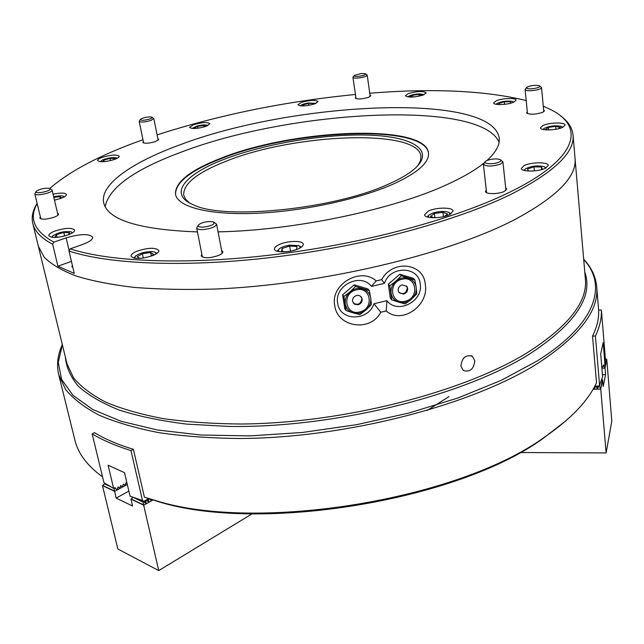 <?xml version="1.0" encoding="UTF-8"?>
<svg xmlns="http://www.w3.org/2000/svg" width="644" height="644" viewBox="0 0 644 644"><rect width="100%" height="100%" fill="white"/><g stroke="black" fill="none" stroke-linecap="round" stroke-linejoin="round"><path stroke-width="0.97" d="M474.789 360.696L472.35 356.261C465.765 354.474 461.949 357.75 460.895 366.09L463.334 370.493C470.015 372.385 473.831 369.125 474.789 360.696M381.691 279.633L384.412 283.376C390.264 265.36 418.785 265.988 420.21 283.972C423.454 301.448 397.316 314.618 386.923 300.692L386.247 310.939C402.106 325.051 429.387 305.014 425.257 284.35C423.977 263.082 392.735 259.009 381.691 279.633L376.209 280.905C360.221 266.495 329.994 284.777 334.783 305.53C336.933 326.967 370.187 332.666 380.813 312.227L373.955 303.743C368.247 321.501 339.694 321.284 337.689 303.284C333.906 285.606 360.833 272.162 371.379 286.403L376.209 280.905M380.813 312.227L386.247 310.939M32.772 223.404L38.334 246.233L44.307 257.358C51.391 264.33 61.977 270.552 76.073 276.018C92.181 280.953 111.597 284.753 134.314 287.417C158.754 289.349 185.609 289.897 214.887 289.051C320.221 284.817 447.145 254.694 514.154 219.902C556.73 197.177 577.024 176.657 575.036 158.344L585.372 278.989C587.682 301.77 568.572 326.194 528.016 352.244C464.203 392.043 342.97 423.325 241.194 424.01C212.882 423.792 186.808 421.989 162.98 418.584C140.762 414.342 121.668 408.86 105.697 402.13C91.633 394.812 80.927 386.714 73.569 377.835L67.024 363.876L38.334 246.233L44.307 257.358C51.391 264.33 61.977 270.552 76.073 276.018C92.181 280.953 111.597 284.753 134.314 287.417C158.754 289.349 185.609 289.897 214.887 289.051C320.221 284.817 447.145 254.694 514.154 219.902C556.73 197.177 577.024 176.657 575.036 158.344L573.023 134.934C574.947 152.338 554.428 172.053 511.449 194.085C457.868 220.522 367.732 245.324 278.458 256.586C189.143 267.807 109.866 264.612 69.005 251.047L70.188 248.842L82.69 244.438C89.524 241.903 92.849 239.488 92.68 237.185C89.162 233.555 80.315 233.78 66.147 237.869L53.83 242.136L52.663 244.293C41.208 238.127 34.575 231.164 32.772 223.404C31.306 216.972 32.755 210.306 37.127 203.407M114.503 487.967L115.357 488.369L115.171 487.605L113.634 488.442L103.95 482.71L92.164 433.887L94.555 432.663C104.988 439.071 117.933 444.626 133.397 449.303L144.393 497.152L156.09 500.702C257.785 532.669 458.407 499.816 544.591 437.083L545.669 436.35C571.373 418.455 588.318 400.584 596.497 382.737L592.528 336.096C597.052 326.999 599.081 318.321 598.614 310.07L601.391 309.997L605.263 357.428L605.014 365.132L603.203 365.156L603.267 365.913L603.42 365.156M598.63 310.07L596.706 286.757C599.081 310.505 579.576 335.951 538.191 363.103C472.463 404.979 346.375 437.952 240.309 438.508C210.805 438.234 183.645 436.278 158.818 432.647C135.675 428.131 115.783 422.311 99.136 415.179C84.493 407.451 73.319 398.902 65.64 389.54L58.757 374.848L74.905 440.19C78.085 453.537 87.302 465.765 102.541 476.89M565.963 420.765L542.973 438.532C457.465 500.766 258.977 533.272 158.094 501.555L144.393 497.152M373.955 303.743L386.923 300.692M371.379 286.403L384.412 283.376M142.976 139.732L142.928 139.748C101.189 154.512 70.124 170.757 49.749 188.467M37.175 203.601C28.682 218.3 34.237 231.148 53.83 242.136M70.188 248.842C110.881 262.213 189.666 265.288 278.361 254.114C367.024 242.917 456.532 218.332 509.831 192.145C578.006 158.851 585.267 127.101 551.336 109.915L543.278 106.163M526.188 100.52C485.109 90.579 432.969 88.148 369.761 93.227M355.44 94.483C285.316 101.382 219.21 114.849 157.104 134.886M560.143 115.542C567.96 121.104 572.258 127.568 573.023 134.934M54.474 200.155L61.067 198.336C64.722 196.919 66.493 195.631 66.38 194.472C65.084 192.741 60.641 192.653 53.074 194.198M114.672 159.406C117.78 158.239 119.293 157.184 119.212 156.242C116.749 154.407 111.09 154.777 102.243 157.353C99.079 158.521 97.534 159.591 97.614 160.549C100.086 162.393 105.777 162.014 114.672 159.406M206.161 126.313L209.936 123.696C207.424 121.958 201.902 122.304 193.361 124.735L189.513 127.383C192.033 129.122 197.579 128.768 206.161 126.313M314.94 103.797L318.088 101.535C315.367 99.748 309.716 100.062 301.134 102.477L297.922 104.771C300.651 106.558 306.327 106.228 314.94 103.797M423.527 94.91L426.223 92.833C423.14 90.844 417.111 91.118 408.135 93.662L405.374 95.771C408.465 97.759 414.511 97.469 423.527 94.91M513.638 102.227L516.086 100.158C516.279 97.655 502.119 98.146 496.186 100.81L493.666 102.919C493.417 105.407 507.722 104.932 513.638 102.227M562.647 127.367L565.086 125.081C565.319 122.078 549.308 122.4 542.973 125.491L540.445 127.818C540.147 130.804 556.327 130.507 562.647 127.367M545.492 168.205L548.253 165.428C548.447 161.845 531.179 161.99 524.184 165.572L521.326 168.406C521.044 171.972 538.521 171.859 545.492 168.205L544.502 166.812C537.909 165.154 531.509 165.846 525.303 168.897L524.514 170.507M449.552 214.645L453.07 211.055C453.102 207.086 435.964 207.175 428.204 211.127L424.573 214.782C424.452 218.727 441.816 218.67 449.552 214.645M298.647 248.689C301.867 247.159 303.396 245.67 303.243 244.213C303.074 240.349 287.49 240.606 279.214 244.567C275.906 246.105 274.328 247.618 274.473 249.115C274.586 252.963 290.388 252.722 298.647 248.689M153.304 255.354C157.168 253.656 159.004 252.037 158.827 250.5C155.446 247.288 148.08 247.546 136.737 251.289C132.793 252.995 130.901 254.638 131.07 256.215C134.483 259.427 141.897 259.146 153.304 255.354M68.868 234.609C72.861 232.967 74.776 231.454 74.624 230.061C71.725 227.485 65.084 227.839 54.708 231.124C50.643 232.766 48.678 234.303 48.823 235.728C51.745 238.312 58.427 237.934 68.868 234.609M355.834 97.212L355.279 98.025C357.468 99.45 361.904 99.216 368.577 97.325L370.783 95.69L370.018 95.07M143.346 141.519L142.815 142.396C144.699 143.741 148.949 143.467 155.558 141.551L158.722 139.37L157.893 138.75M40.371 216.851L39.807 218.042C41.892 219.805 46.722 219.507 54.297 217.149C57.244 215.982 58.668 214.911 58.572 213.937L57.533 213.1M201.846 254.259L201.194 255.829C204.003 258.518 209.912 258.357 218.904 255.338C221.641 254.09 222.945 252.883 222.816 251.715L221.625 250.492M486.276 190.052L485.52 191.461C485.367 194.351 498.754 194.311 504.357 191.365L506.707 188.966L505.661 187.766M527.291 111.806L526.615 112.805C529.537 114.801 534.874 114.656 542.642 112.37L544.478 110.736L543.625 109.915M71.436 261.375L57.912 266.214L74.261 273.402L69.005 251.047M57.912 266.214L52.663 244.293M218.066 231.856C294.799 230.52 395.561 209.099 449.343 183.508C464.332 176.528 476.005 169.605 484.352 162.747M486.961 160.509C495.92 152.322 500.01 144.844 499.237 138.049C492.016 91.633 292.054 101.905 179.563 144.981C131.988 162.336 99.683 184.482 103.7 202.82C107.878 220.015 139.128 229.707 197.45 231.921M499.1 142.203C480.319 99.216 289.808 110.269 180.988 152.226C134.25 169.589 108.965 187.758 105.157 206.716M393.605 183.91C417.859 172.697 429.484 162.36 428.485 152.902C425.507 123.213 293.575 128.969 221.037 158.191C190.044 170.241 174.862 182.292 175.498 194.335C177.8 206.957 208.72 215.225 255.716 213.317C302.624 211.433 359.602 199.157 393.605 183.91M72.37 265.368L71.854 266.568L72.861 267.429M224.514 159.165C264.926 143.668 324.302 133.735 368.231 135.111C412.096 136.415 435.602 149.947 414.873 168.559C409.125 173.638 400.584 178.71 389.25 183.773C335.596 209.018 224.225 220.433 193.393 204.824C167.762 194.198 184.748 174.17 224.514 159.165M417.795 165.701L420.443 160.831L420.943 156.283C418.294 128.325 294.147 133.574 226.092 161.225C197.217 172.552 183.097 183.854 183.725 195.132L185.641 199.286L189.706 203.053M428.51 153.159C424.782 123.68 293.423 129.525 221.125 158.657C190.391 170.62 175.2 182.59 175.546 194.577M449.045 396.543L427.004 410.566M356.655 295.491L358.692 295.435L360.495 296.2L362.186 299.009C362.322 301.883 360.954 303.807 358.08 304.765L354.53 304.258L352.534 301.271C352.397 298.381 353.765 296.457 356.655 295.491M361.115 296.755L361.856 298.599C360.849 304.081 357.975 305.562 353.234 303.042M356.325 289.889C371.041 285.96 374.454 309.064 359.706 311.954C345.095 315.995 341.417 292.843 356.325 289.889M370.686 297.987C371.202 302.624 369.624 306.625 365.953 309.997L359.859 314.586L353.306 312.976C357.855 314.127 362.073 313.137 365.953 309.997L371.419 304.62L370.686 297.987C369.833 293.431 367.193 290.396 362.757 288.882C358.185 287.691 353.942 288.681 350.022 291.845C346.327 295.258 344.757 299.283 345.313 303.936C346.206 308.5 348.871 311.511 353.306 312.976L346.118 310.569L343.904 296.49L350.022 291.845L355.544 286.443L369.31 290.565L370.686 297.987M346.118 310.569L344.83 308.87L342.616 294.831L354.216 284.825L367.941 288.931L369.31 290.565M354.216 284.825L355.544 286.443M342.616 294.831L343.904 296.49M113.634 488.442L108.087 465.209L124.525 472.672L130.04 496.202L142.984 500.718L143.362 501.612L148.466 498.681M104.481 483.056L105.608 483.773M142.582 500.943L130.974 450.591L133.397 449.303M92.164 433.887C102.734 440.238 115.67 445.809 130.974 450.591M115.357 488.369L117.039 489.834L118.11 486.904L119.712 488.369L120.637 485.536L122.376 486.904L123.302 484.079L125.033 485.447L125.95 482.63L127.045 483.411M119.889 488.273L117.933 487.138M147.13 500.871L148.458 498.738M122.553 486.808L120.605 485.681M125.21 485.351L123.262 484.232M140.239 500.122L143.161 501.499M117.224 489.73L114.439 488.015L113.908 488.297L116.162 498.11L132.559 505.991L130.965 499.205L132.841 497.337M144.425 502.392L145.761 500.259M148.772 498.786L148.313 498.963M148.394 498.995L148.796 502.046L146.22 500.227L145.616 500.477M146.22 500.227L145.818 500.034M152.878 500.058L143.684 505.25L158.754 570.592L117.828 549.002L102.501 485.681L104.875 483.507L106.115 484.087M110.293 486.582L104.36 483.781M127.287 484.433L114.56 491.412M127.093 483.612L125.918 482.783M128.848 491.098L116.162 498.11M145.697 500.517L146.099 503.576L143.515 501.748L142.992 502.038L134.065 497.82M143.515 501.748L139.547 499.873M151.606 499.672L151.485 500.525L149.231 498.931M142.992 502.038L143.684 505.25M252.118 513.799L158.754 570.592M143.596 505.121L131.006 499.14M114.479 491.283L102.541 485.616M72.337 232.919L71.251 231.84C64.545 230.963 58.363 232.323 52.687 235.921L52.18 237.354M68.393 234.786L69.616 232.782L63.82 232.428L56.455 234.617L54.829 237.177L57.268 237.33M57.099 237.314L56.455 234.617M64.658 235.978L63.82 232.428M142.67 118.166L140.448 119.293C140.633 120.694 143.741 120.605 149.77 119.035C151.936 118.246 152.612 117.611 151.807 117.152C149.666 116.653 146.623 116.991 142.67 118.166M152.056 117.321L153.795 118.577L150.865 120.492C144.779 122.199 140.875 122.481 139.16 121.33L140.279 119.534M156.299 253.825L154.914 252.142L152.161 251.619C145.093 251.635 139.49 253.156 135.345 256.175L134.765 258.26M133.912 258.099L134.677 257.101M150.366 256.441L153.731 254.444L150.624 252.529L142.38 253.664L137.164 256.723L139.837 258.429M155.904 252.722L157.007 253.334M143.322 258.067L142.38 253.664M151.332 255.869L150.624 252.529M300.458 247.739L299.001 245.638L289.76 245.171C284.801 245.928 281.203 247.224 278.957 249.051L278.28 251.514M277.153 251.232L278.152 250.073M292.803 250.669L296.594 249.429L296.94 246.483L289.647 246.04L281.975 248.528L281.541 251.49L286.121 251.78M300.104 246.338L301.424 247.095M282.499 251.546L281.975 248.528M290.524 251.16L289.647 246.04M450.196 214.315L448.9 212.367C444.73 210.958 439.425 211.16 432.985 212.963L428.92 214.983L428.155 217.197M427.197 216.931L428.123 215.909M444.593 216.4L447.669 214.033L442.911 212.311L434.386 213.478L430.53 216.392L434.233 217.777M449.898 213.059L451.058 213.808M434.933 217.761L434.386 213.478M443.458 216.674L442.911 212.311M540.638 169.855L542.481 169.251L541.419 167.005L533.957 166.852L527.525 168.945L528.434 171.03M541.66 169.525L541.419 167.005M534.351 170.885L533.957 166.852M562.582 127.399L561.834 126.562C555.643 125.121 549.662 125.789 543.89 128.55L543.311 129.525M558.622 128.703L560.28 127.432L555.7 126.353L548.39 127.391L545.589 129.508L547.416 129.943M555.965 129.267L555.7 126.353M548.624 129.951L548.39 127.391M513.791 102.163L512.125 101.301C505.999 100.706 500.863 101.511 496.725 103.716L496.307 104.32M511.119 103.096L510.499 101.784L504.341 101.833L498.899 103.451L499.398 104.586M504.598 104.32L504.341 101.833M510.652 103.225L510.499 101.784M424.042 94.636L419.759 93.855C414.398 94.113 410.542 95.014 408.207 96.56L407.934 96.906M421.611 95.562L422.295 95.151L418.898 94.354L412.651 95.264L409.745 96.962L410.413 97.123M412.885 97.043L412.651 95.264M419.131 96.173L418.898 94.354M316.027 103.346L308.524 102.992C304.612 103.612 302.004 104.457 300.684 105.519L300.442 105.849M313.515 104.272L313.62 103.378L308.468 103.418L303.131 104.9L302.97 105.946M303.292 105.938L303.131 104.9M308.774 105.366L308.468 103.418M207.891 125.556L207.537 125.322C205.243 124.638 201.685 124.888 196.847 126.079L192.097 128.438M206.088 126.337L203.681 125.467L197.587 126.345L193.941 128.14L194.866 128.486M197.941 128.212L197.587 126.345M203.971 127.005L203.681 125.467M117.176 158.327L116.653 157.949C112.732 157.184 107.959 157.885 102.348 160.058L100.359 161.684M114.286 159.543L114.922 158.496L109.931 158.4L103.837 160.09L102.79 161.725M104.175 161.644L103.837 160.09M110.422 160.646L109.931 158.4M64.255 196.879L63.49 196.251C61.405 195.607 58.129 195.784 53.677 196.782M61.768 198.062L59.828 196.573L53.83 197.426M60.303 198.61L59.828 196.573M595.62 386.239L596.239 386.231M593.124 389.193L600.755 389.121L599.484 386.255L598.856 386.263L597.318 388.871L596.231 386.287M520.014 452.523L606.109 452.933L600.755 389.121M595.603 386.295L594.444 388.896L593.736 388.115M599.87 384.371L599.484 386.255M601.77 379.461L602.631 379.928L603.178 386.545L605.561 374.647L605.03 367.99L603.372 365.381M602.43 374.687L605.561 374.647M601.89 368.175L605.03 368.127M605.296 358.611L606.785 359.489L611.8 421.136L606.109 452.933M606.769 359.441L605.03 367.99M602.607 379.88L600.755 388.976M592.528 336.096L595.426 336.031L599.548 385.104L598.96 386.07L594.823 386.11M595.426 336.031C599.717 326.935 601.705 318.257 601.391 309.997M599.548 385.104L602.607 376.893L600.707 353.967L603.162 342.536L605.014 365.132M603.267 365.913L601.874 367.982M595.716 386.102L594.372 387.471L594.074 388.904M598.96 386.07L597.616 387.438L597.318 388.871M596.086 386.094L597.616 387.438M599.137 385.877L599.29 385.104M36.056 191.864C36.048 194.222 50.908 191.083 50.119 188.901L49.524 188.362C44.79 187.839 40.403 188.781 36.362 191.196L36.056 191.864M49.958 188.62L52.1 190.101C53.098 192.765 35.034 196.637 34.808 193.804L36.088 191.598M203.383 227.131C211.924 225.899 215.281 224.16 213.446 221.906L209.187 221.488C204.478 221.898 201 222.961 198.755 224.676C197.386 226.382 198.932 227.195 203.383 227.131M214.162 222.349L216.609 224.217C215.635 226.889 211.119 228.676 203.053 229.586C199.221 229.723 197.096 229.184 196.678 227.976L198.255 225.352M499.116 162.071C501.064 161.105 501.402 160.259 500.13 159.543C496.283 158.448 491.855 158.786 486.84 160.557L485.592 161.298C481.937 163.978 493.876 164.687 499.116 162.071M500.718 159.97L502.916 161.902L500.734 164.003C492.282 166.635 486.502 166.724 483.394 164.252L485.117 161.861M539.358 85.741C534.939 84.928 530.769 85.443 526.824 87.286L526.985 88.349C529.835 89.919 542.723 87.262 539.439 85.781L539.358 85.741M539.761 86.022L541.54 87.568C542.176 89.588 528.571 91.802 525.697 90.144L525.11 89.524L526.559 87.6M361.348 73.496L354.289 75.404C353.709 76.25 355.077 76.572 358.41 76.354C363.659 75.646 365.977 74.768 365.381 73.722L361.348 73.496M365.607 73.891L367.209 75.171C366.573 76.419 363.586 77.369 358.257 78.021C355.021 78.254 353.25 78.029 352.944 77.336L354.12 75.63M402.275 284.841L406.919 286.435L407.692 288.351C407.789 291.225 406.412 293.133 403.571 294.091L398.894 292.457L398.153 290.589C398.048 287.715 399.425 285.799 402.275 284.841M406.42 285.864L407.322 287.957C406.404 293.229 403.643 294.783 399.014 292.618M402.114 279.23C416.66 275.342 419.743 298.381 405.181 301.231C390.747 305.232 387.398 282.144 402.114 279.23M416.169 287.337C416.628 291.949 415.018 295.942 411.363 299.291L405.261 303.863L398.869 302.237C403.337 303.396 407.499 302.414 411.363 299.291L416.765 293.962L416.169 287.337C415.388 282.788 412.82 279.754 408.465 278.24C403.973 277.049 399.787 278.023 395.891 281.17C392.204 284.559 390.61 288.576 391.101 293.205C391.93 297.753 394.514 300.764 398.869 302.237L391.769 299.838L389.757 285.799L395.891 281.17L401.349 275.801L414.865 279.939L416.169 287.337M391.769 299.838L390.328 298.188L388.324 284.189L399.868 274.231L413.343 278.361L414.865 279.939M399.868 274.231L401.349 275.801M388.324 284.189L389.757 285.799M584.768 271.977C593.599 296.812 575.06 324.254 529.135 354.297C462.416 396.181 332.674 428.244 228.435 426.417L186.551 424.098C160.895 420.91 138.428 416.225 119.156 410.035C101.929 403.128 88.349 395.231 78.423 386.328C70.59 377.03 66.235 367.265 65.358 357.034M62.388 344.87L58.258 362.347L61.574 379.348L72.957 395.295L92.8 409.512L121.12 421.305L157.498 430.007L200.968 435.014L250.009 435.899L302.624 432.438L356.462 424.702L409.029 413.013L457.956 397.976L501.161 380.363L537.072 361.034C596.416 324.093 607.783 285.292 583.697 259.5M69.174 250.733L66.147 237.869M114.543 491.074L102.734 485.463M143.668 504.904L131.207 498.987M146.373 503.375L144.707 502.586M149.07 501.853L147.428 501.08M151.759 500.332L150.133 499.575M602.406 379.839L600.578 388.839M606.576 359.392L604.853 367.853M597.986 387.438L597.688 388.863M594.75 387.471L594.444 388.896M471.102 355.617L472.35 356.261M58.757 374.848C56.431 364.85 57.614 354.755 62.315 344.564M542.973 438.532L544.591 437.083M158.094 501.555L156.09 500.702M596.706 286.757C595.716 276.542 591.377 267.349 583.673 259.186M361.55 297.319L361.22 296.916M52.196 236.63L51.737 237.29M139.16 121.33L143.652 143.016M153.795 118.577L158.191 140.247M524.61 169.654L523.975 170.362M545.259 167.376L546.023 167.939M562.381 126.981L562.8 127.295M34.808 193.804L40.854 218.871M52.1 190.077L58.008 215.112M216.609 224.217L222.156 253.285M196.678 227.976L202.401 257.045M502.916 161.902L505.943 190.374M483.394 164.252L486.574 192.653M525.11 89.524L527.468 113.626M541.54 87.568L543.802 111.734M352.944 77.336L356.043 98.645M367.209 75.171L370.219 96.503"/></g></svg>
